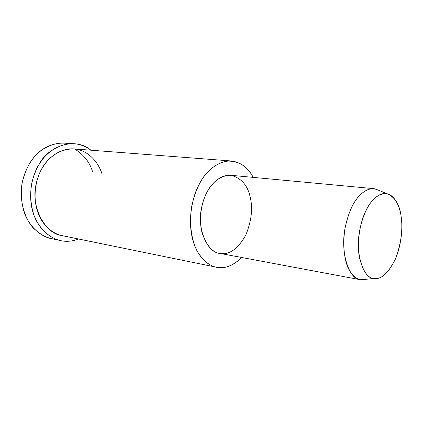<?xml version="1.0" encoding="UTF-8"?>
<svg xmlns="http://www.w3.org/2000/svg" width="423" height="423" viewBox="0 0 423 423"><rect width="100%" height="100%" fill="white"/><g stroke="black" fill="none" stroke-linecap="round" stroke-linejoin="round"><path stroke-width="0.63" d="M92.642 172.024C89.972 162.532 83.966 154.839 74.633 148.949M55.942 239.244C48.233 238.836 40.624 235.045 33.116 227.865C23.773 217.184 19.474 199.482 21.97 183.936C24.375 172.764 28.5 163.717 34.348 156.801C42.786 147.104 56.206 141.102 69.055 143.72M401.163 216.692C402.886 227.542 401.422 245.499 395.13 259.648C387.907 273.57 380.806 279.841 373.837 278.466C363.954 278.963 354.765 254.297 359.777 230.022C362.257 217.692 366.371 207.963 372.118 200.835C376.956 195.442 382.017 193.094 387.309 193.792C395.161 197.292 399.783 204.928 401.163 216.692C399.788 206.123 394.564 194.829 386.315 193.597C378.062 192.37 369.311 202.199 364.822 213.039C360.105 223.481 356.7 241.919 359.328 257.078C363.034 272.037 368.465 279.201 375.619 278.577C382.593 278.657 389.372 271.709 395.944 257.734C401.321 242.284 403.061 228.6 401.163 216.692M378.574 190.239L375.344 188.928C367.862 187.394 359.677 193.501 354.12 202.707C350.27 209.279 347.288 217.618 345.163 227.727C342.646 241.819 343.693 258.025 348.251 268.293C352.047 275.283 356.261 279.127 360.882 279.83L366.826 279.206L359.719 279.603C349.07 278.868 339.944 252.394 345.216 227.447C347.288 217.692 350.154 209.618 353.818 203.22C359.09 194.268 366.831 187.965 374.181 188.7L378.574 190.239M373.07 188.595L231.381 175.339C216.502 174.673 205.192 189.541 201.554 207.857C196.78 229.023 207.45 252.108 218.987 253.224L220.457 253.499M253.208 177.385C247.064 165.811 238.033 160.412 226.115 161.184C214.334 164.267 205.351 171.971 199.159 184.296C192.016 197.282 187.521 220.653 192.809 240C198.107 259.32 210.934 268.066 220.753 267.664C227.421 267.907 234.442 264.523 241.824 257.507C232.386 266.284 223.54 269.44 215.281 266.982C208.65 265.205 202.649 259.997 197.271 251.368C190.799 238.947 189.002 220.758 191.963 205.155C194.543 193.914 198.334 184.666 203.336 177.401C210.548 167.254 221.409 160.185 232.137 161.041C241.406 162.691 248.433 168.137 253.208 177.385M250.199 197.25C253.002 208.38 251.516 221.023 245.752 235.172C238.487 247.878 230.699 254.038 222.382 253.652C213.895 253.906 207.143 247.043 202.125 233.062C198.371 218.95 201.618 202.072 206.757 192.597C211.611 182.757 221.573 173.953 231.46 175.349C241.596 178.421 247.841 185.718 250.199 197.25M232.137 161.041L74.765 148.965C54.752 148.24 40.365 164.087 36.103 184.164C30.493 207.207 45.34 233.253 61.012 235.405L63.09 235.828M90.903 150.202C74.48 136.227 48.058 146.691 39.112 164.256C31.588 175.931 27.347 197.113 33.845 214.969C40.359 232.798 54.964 241.279 65.972 241.263C69.959 241.438 74.189 240.687 78.673 239.016C71.947 241.522 65.523 241.961 59.394 240.338C49.866 237.842 39.736 229.446 34.173 215.846C30.583 204.959 29.784 194.025 31.794 183.048C34.284 172.944 38.165 164.653 43.437 158.186C51.046 149.15 62.778 142.889 74.765 143.746C80.772 144.417 86.155 146.57 90.903 150.202M66.511 236.171C56.661 236.124 43.669 228.452 37.911 212.542C32.164 196.616 35.934 177.787 42.607 167.371C48.878 156.526 62.192 147.098 75.738 149.086C89.274 151.08 98.855 163.22 102.096 174.276M73.02 143.624L65.137 143.08C55.952 142.768 47.64 145.443 40.206 151.111C31.402 158.498 25.459 168.719 22.371 181.784C20.394 192.602 21.203 203.384 24.798 214.128C30.361 227.553 40.476 235.854 49.983 238.339L52.336 238.842M373.837 278.466L360.882 279.83M387.309 193.792L375.344 188.928M359.719 279.603L218.987 253.224M61.012 235.405L215.281 266.982M49.983 238.339L59.394 240.338"/></g></svg>
